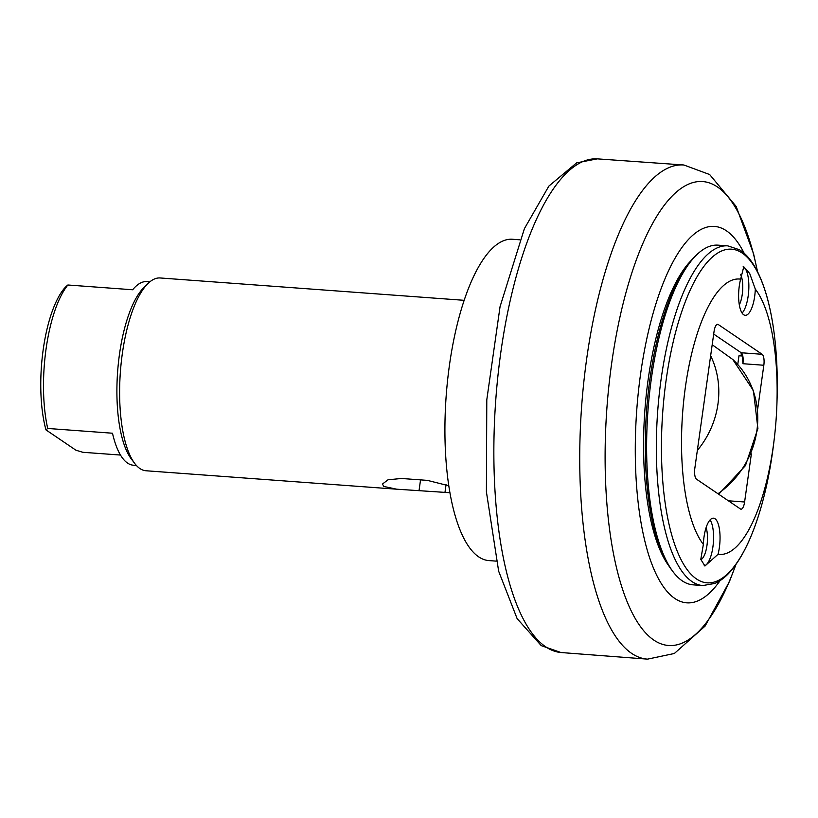 <?xml version="1.0" encoding="UTF-8"?>
<svg xmlns="http://www.w3.org/2000/svg" width="818" height="818" viewBox="0 0 818 818"><rect width="100%" height="100%" fill="white"/><g stroke="black" fill="none" stroke-linecap="round" stroke-linejoin="round"><path stroke-width="1.23" d="M740.474 274.367A18.415 6.247 -85.8 0 1 742.754 285.635A18.415 6.247 -85.8 0 1 739.319 304.889M741.323 355.932A18.415 6.247 94.2 0 0 741.067 352.65M719.451 494.747L719.615 493.581M737.754 364.48L738.981 355.769L742.427 356.014L742.908 363.713A9.203 3.119 94.2 0 0 742.447 354.705A9.203 3.119 94.2 0 0 741.241 352.762L713.695 334.081M712.192 344.715L732.846 359.542M751.374 453.857L744.605 501.986A9.203 3.119 94.2 0 1 741.006 509.185A9.203 3.119 94.2 0 1 740.423 508.97L696.507 479.184A9.203 3.119 94.2 0 1 694.84 468.233L714.053 331.494A9.203 3.119 94.2 0 1 717.652 324.296A9.203 3.119 94.2 0 1 718.245 324.511L762.161 354.296L741.241 352.762M696.445 255.052L694.41 257.056A167.997 57.004 94.2 0 0 649.993 378.601A167.997 57.004 94.2 0 0 671.425 569.594L673.142 571.874A170.297 57.781 -85.8 0 1 651.414 378.264A170.297 57.781 -85.8 0 1 696.445 255.052A170.297 57.781 -85.8 0 1 718.071 245.155L727.795 245.87A170.297 57.781 94.2 0 0 661.138 378.979A170.297 57.781 94.2 0 0 702.815 585.555L693.091 584.839A170.297 57.781 -85.8 0 1 673.142 571.874M704.165 565.851A24.162 8.2 94.2 0 0 712.897 547.007A24.162 8.2 94.2 0 0 710.075 519.9M704.001 537.058A24.162 8.2 -85.8 0 1 713.46 518.172A24.162 8.2 -85.8 0 1 718.02 554.318L704.942 565.995L700.791 559.379L703.368 544.379A24.162 8.2 -85.8 0 1 704.001 537.058M742.11 313.1A24.162 8.2 94.2 0 0 748.184 295.952A24.162 8.2 94.2 0 0 743.102 266.832M739.288 286.003A24.162 8.2 -85.8 0 1 740.638 279.163L743.766 266.76L749.707 273.509L755.3 289.102A24.162 8.2 -85.8 0 1 745.198 315.308A24.162 8.2 -85.8 0 1 739.288 286.003M718.02 554.318A138.078 46.851 94.2 0 0 774.288 438.53A138.078 46.851 94.2 0 0 776.988 401.761A138.078 46.851 94.2 0 0 755.3 289.102M740.638 279.163A138.078 46.851 94.2 0 0 685.412 386.955A138.078 46.851 94.2 0 0 703.368 544.379M742.908 363.713L763.828 365.247A9.203 3.119 94.2 0 0 762.161 354.296M763.828 365.247L757.744 408.56M668.909 565.984A164.776 55.91 -85.8 0 1 644.86 410.534A164.776 55.91 -85.8 0 1 691.394 260.267M744.216 253.355A188.713 64.029 94.2 0 0 726.445 230.819A188.713 64.029 94.2 0 0 640.596 373.928A188.713 64.029 94.2 0 0 674.778 598.439A188.713 64.029 94.2 0 0 720.157 580.545M149.868 281.821L146.892 281.596A92.056 31.237 94.2 0 0 132.649 289.766L67.884 285.001L66.125 286.423A87.454 29.673 94.2 0 0 45.961 429.89L47.72 428.458L112.485 433.223A92.056 31.237 94.2 0 0 133.385 465.217L136.361 465.432M120.491 455.053L82.853 452.293L75.962 450.227L45.961 429.89M47.72 428.458A92.056 31.237 -85.8 0 1 67.884 285.001M464.164 300.318L160.175 277.967A96.657 32.802 94.2 0 0 147.905 283.59L143.835 287.588A92.056 31.237 94.2 0 0 117.618 371.75A92.056 31.237 94.2 0 0 131.238 458.847L134.684 463.397A96.657 32.802 94.2 0 0 139.858 468.509A96.657 32.802 94.2 0 0 146.003 470.759L396.679 489.195L383.826 486.454L382.456 484.051L388.018 479.788L401.505 478.479L427.415 480.381L448.785 485.759M147.905 283.59A96.657 32.802 94.2 0 0 120.379 371.955A96.657 32.802 94.2 0 0 134.684 463.397M449.92 492.712L396.679 489.195M519.798 239.797L512.508 239.265A161.095 54.663 94.2 0 0 447.569 380.452A161.095 54.663 94.2 0 0 478.642 556.833A161.095 54.663 94.2 0 0 488.878 560.586L496.168 561.128M706.118 527.62A18.415 6.247 -85.8 0 1 704.707 554.451A18.415 6.247 -85.8 0 1 700.811 559.676M697.335 450.442A86.872 80.195 -55.9 0 0 710.648 355.758M732.57 359.296A86.872 80.195 124.1 0 1 717.959 493.735M717.049 324.429L718.245 324.511M744.605 501.986L728.368 500.79M774.288 438.53L773.828 442.405A167.271 56.759 -85.8 0 1 772.56 452.088A167.271 56.759 -85.8 0 1 696.466 578.94A167.271 56.759 -85.8 0 1 666.159 379.93A167.271 56.759 -85.8 0 1 733.296 249.378A167.271 56.759 -85.8 0 1 777.1 397.865C778.071 358.581 774.666 324.807 766.906 296.535C759.85 272.179 750.668 256.576 739.349 249.715L727.795 245.87M735.873 564.543A232.588 78.917 -85.8 0 1 653.797 640.075A232.588 78.917 -85.8 0 1 611.659 363.356A232.588 78.917 -85.8 0 1 717.468 186.985A232.588 78.917 -85.8 0 1 757.427 271.484M757.57 271.76L753.603 253.897L736.19 206.484L709.646 174.531L683.899 165.001A247.731 84.06 94.2 0 0 583.847 381.781A247.731 84.06 94.2 0 0 631.588 653.347A247.731 84.06 94.2 0 0 647.559 659.134L674.359 653.49L705.075 626.118L729.441 581.567L736.057 564.287M683.899 165.001L597.324 158.866L576.618 162.864L548.878 186.085L524.41 228.631L500.054 306.678L486.792 399.808L486.403 491.863L498.653 571.199L517.119 618.612L541.25 645.627L561.015 652.529A247.496 83.978 -85.8 0 1 545.667 646.793A247.496 83.978 -85.8 0 1 497.876 376.331A247.496 83.978 -85.8 0 1 597.345 158.876M419.072 490.391L420.544 479.88M444.982 492.293L446.045 484.696M718.685 494.236L745.454 465.595L757.897 428.56L753.419 390.564L732.723 359.419M702.815 585.555L714.809 583.438C727.008 578.316 738.378 564.215 748.91 541.148C759.666 516.823 767.56 487.139 772.56 452.088M776.988 401.761L777.1 397.865M561.015 652.529L647.559 659.134"/></g></svg>
